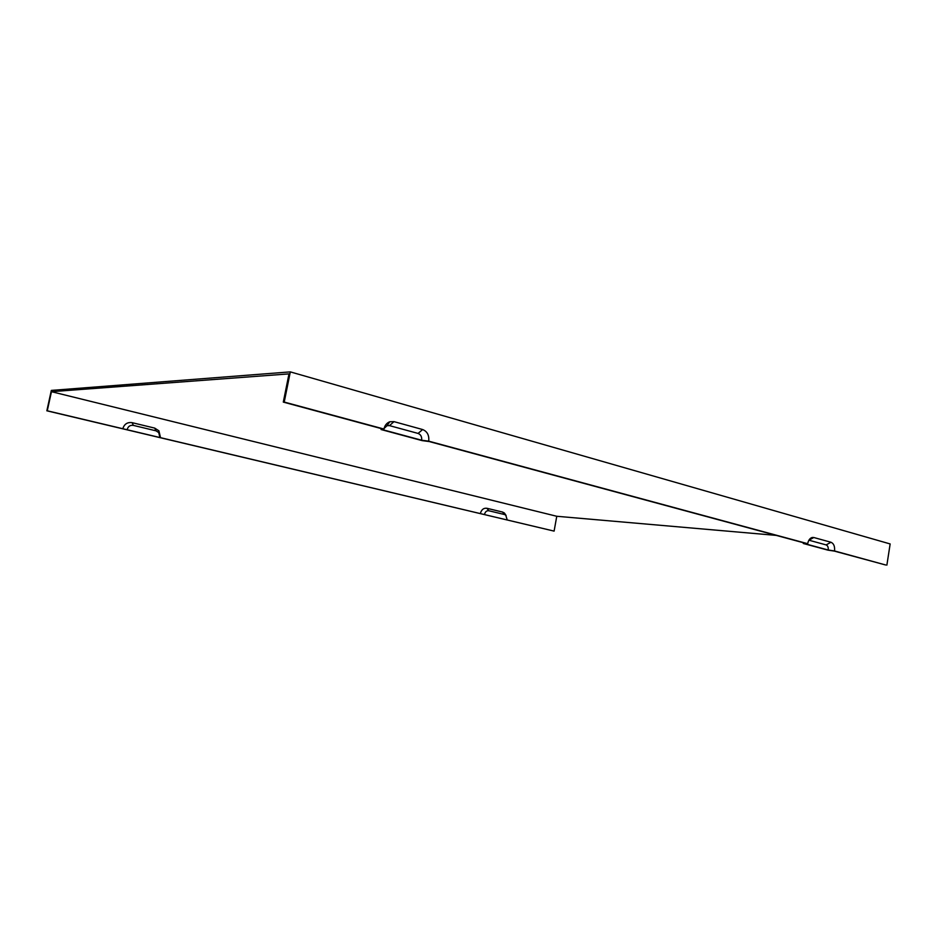<?xml version="1.0" encoding="UTF-8"?>
<svg xmlns="http://www.w3.org/2000/svg" width="937" height="937" viewBox="0 0 937 937"><rect width="100%" height="100%" fill="white"/><g stroke="black" fill="none" stroke-linecap="round" stroke-linejoin="round"><path stroke-width="1.41" d="M809.638 539.138L812.203 537.475L813.784 537.51L830.967 542.254C833.778 543.495 834.961 546.4 834.527 550.956L885.711 564.999L834.27 551.085L827.968 550.148L803.278 543.483L805.597 543.331L429.169 441.538L422.118 440.613L381.054 429.533L381.382 428.619L283.302 402.102L288.994 373.886L51.465 391.678L556.765 516.275L776.234 535.39M51.465 391.678L47.272 410.793L160.52 437.673L158.915 430.809L154.734 428.115L132.14 422.669C127.409 422.025 124.305 424.039 122.806 428.724M160.52 437.673L554.107 531.115L46.85 410.804L51.324 390.413L290.318 371.884L890.15 543.94L886.882 565.116M506.132 515.537L504.399 513.019L502.525 512.047L486.853 508.276C483.586 507.889 481.407 509.669 480.341 513.605M556.765 516.275L554.107 531.115M808.9 540.204L826.129 544.912C827.781 545.639 828.472 547.337 828.226 550.007L834.527 550.956M812.203 537.475C809.884 538.154 808.385 540.239 807.694 543.694L805.363 543.835L828.226 550.007M384.065 428.514L387.04 425.691L389.487 425.621L418.078 433.433C420.818 434.534 422.001 436.794 421.638 440.226L428.701 441.151C429.322 435.307 427.295 431.442 422.634 429.544L393.997 421.638L389.815 421.755C386.747 422.927 384.791 425.351 383.947 429.041L284.227 402.067L290.318 371.884M428.701 441.151L807.694 543.694M383.947 429.041L383.608 429.954L421.638 440.226M381.289 428.596L381.054 429.533M803.278 543.483L803.431 542.746M283.302 402.102L284.227 402.067M507.128 519.625L505.757 515.163L504.528 514.53L488.833 510.759C486.69 510.524 485.272 511.684 484.57 514.261M159.794 437.087L158.74 432.589L155.999 430.821L133.347 425.386C130.243 424.965 128.217 426.288 127.233 429.357M830.967 542.254L826.129 544.912M813.784 537.51L808.947 540.216M393.997 421.638L389.487 425.621M422.634 429.544L418.078 433.433M502.525 512.047L504.528 514.53M154.734 428.115L155.999 430.821M132.14 422.669L133.347 425.386M486.853 508.276L488.833 510.759M387.04 425.691L389.815 421.755M505.757 515.163L504.399 513.019M158.74 432.589L158.915 430.809"/></g></svg>
